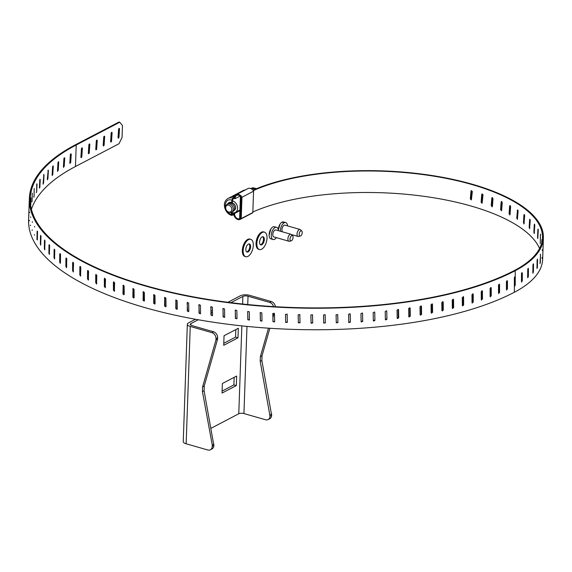 <?xml version="1.0" encoding="UTF-8"?>
<svg xmlns="http://www.w3.org/2000/svg" width="572" height="572" viewBox="0 0 572 572"><rect width="100%" height="100%" fill="white"/><g stroke="black" fill="none" stroke-linecap="round" stroke-linejoin="round"><path stroke-width="0.86" d="M222.108 391.062L233.898 384.899L234.162 377.341M223.781 343.3L235.564 337.13L235.828 329.572M213.921 444.215L212.276 445.08L202.438 391.598L202.602 386.822L215.944 339.99L217.596 339.125L204.247 385.964L204.082 390.74L213.878 445.567A5.155 3.983 -117.6 0 1 212.005 448.92L210.36 449.785A5.155 3.983 -117.6 0 1 207.8 449.985L186.15 443.786L190.247 326.44A6.642 2.502 2 0 1 187.344 324.252A6.642 2.502 2 0 1 188.495 322.908L195.467 319.262M211.125 311.068L212.434 310.389M227.913 302.288L240.454 295.731A6.642 2.502 -178 0 1 249.678 295.345L271.328 301.551A5.155 3.983 62.4 0 1 275.389 306.706M233.898 384.899L236.322 385.592L222.043 393.064L222.372 383.505L236.651 376.04L236.322 385.592M238.324 328.271L224.045 335.743L223.709 345.295L237.988 337.823L238.324 328.271M235.564 337.13L237.988 337.823M269.855 328.271L262.033 355.734L261.869 360.51L271.657 415.343A5.155 3.983 62.4 0 1 269.791 418.69L268.139 419.555A5.155 3.983 -117.6 0 1 265.587 419.762L243.937 413.556A3.711 1.394 2 0 0 238.774 413.771L210.996 428.306M186.15 443.786A6.642 2.502 -178 0 1 183.247 441.598L187.344 324.252M230.931 302.667L242.871 296.425A3.711 1.394 -178 0 1 248.033 296.21L269.684 302.409L271.328 301.551M190.247 326.44L211.897 332.639L213.542 331.774L191.899 325.575A3.711 1.394 -178 0 1 190.276 324.353A3.711 1.394 -178 0 1 190.919 323.602L198.255 319.762M211.161 313.013L212.469 312.326M274.167 313.134L272.937 317.46M211.897 332.639A5.155 3.983 -117.6 0 1 215.994 338.638L215.944 339.99M210.36 449.785A5.155 3.983 -117.6 0 0 212.226 446.432L212.276 445.08M213.542 331.774A5.155 3.983 62.4 0 1 217.639 337.773L217.596 339.125M268.139 419.555A5.155 3.983 -117.6 0 0 270.013 416.202L260.217 361.375L260.389 356.599L268.483 328.178M273.552 306.599A5.155 3.983 -117.6 0 0 269.684 302.409M271.707 413.985L270.063 414.85M260.217 361.375L261.869 360.51M260.389 356.599L262.033 355.734M204.247 385.964L202.602 386.822M204.082 390.74L202.438 391.598M290.941 234.27L275.833 229.944A3.632 1.859 106 0 0 273.051 232.926A3.632 1.859 106 0 0 273.838 236.922L288.939 241.248A3.632 1.859 -74 0 1 287.973 238.045A3.632 1.859 -74 0 1 290.054 234.398A3.632 1.859 -74 0 1 290.941 234.27A3.632 1.859 -74 0 1 291.398 234.549L298.076 236.472A3.632 1.859 -74 0 1 297.118 233.262A3.632 1.859 -74 0 1 299.199 229.615A3.632 1.859 -74 0 1 300.078 229.486A3.632 1.859 -74 0 1 300.536 229.765L301.773 231.024A2.724 1.394 -74 0 1 302.08 233.598A2.724 1.394 -74 0 1 300.593 235.964A2.724 1.394 -74 0 1 300.336 236.064A2.724 1.394 -74 0 1 299.342 233.054A2.724 1.394 -74 0 1 301.773 231.024M291.191 240.848A2.724 1.394 -74 0 1 290.018 238.803A2.724 1.394 -74 0 1 291.627 235.693A2.724 1.394 -74 0 1 292.635 235.807A2.724 1.394 -74 0 1 292.885 238.603A2.724 1.394 -74 0 1 291.191 240.848L289.475 241.255A3.632 1.859 -74 0 1 288.939 241.248M278.392 230.673A6.349 3.246 106 0 0 276.955 227.484A6.349 3.246 106 0 0 271.714 232.539A6.349 3.246 106 0 0 273.488 239.596A6.349 3.246 106 0 0 274.632 239.31A6.349 3.246 106 0 0 276.398 237.659M274.038 226.655A6.349 3.246 106 0 0 270.892 228.943A6.349 3.246 106 0 0 269.112 235.156A6.349 3.246 106 0 0 270.57 238.767L273.48 239.596M300.078 229.486L284.978 225.161A3.632 1.859 106 0 0 284.091 225.289A3.632 1.859 106 0 0 282.118 228.428A3.632 1.859 106 0 0 282.511 231.853M300.336 236.064L298.613 236.472A3.632 1.859 -74 0 1 298.076 236.472M287.537 225.897A6.349 3.246 106 0 0 286.093 222.708A6.349 3.246 106 0 0 284.184 222.773A6.349 3.246 106 0 0 280.409 230.523A6.349 3.246 106 0 0 280.409 231.252M286.093 222.708L283.183 221.872A6.349 3.246 106 0 0 282.032 222.158A6.349 3.246 106 0 0 280.03 224.16A6.349 3.246 106 0 0 278.264 229.694M506.442 281.696L507.443 281.145L507.435 289.032L506.442 289.582L506.442 281.696M507.185 280.63L507.443 281.145L506.692 280.931L506.685 288.817L507.435 289.032M506.699 290.097L506.442 289.582M499.571 292.549L498.512 293.078L498.498 285.185L499.563 284.656L499.571 292.549L498.848 292.321L498.834 284.434L499.563 284.656L499.292 284.141M498.784 293.593L498.512 293.078M491.241 295.91L490.125 296.41L490.09 288.517L491.212 288.009L491.241 295.91L490.54 295.667L490.511 287.773L491.212 288.009L490.933 287.487M490.397 296.932L490.125 296.41M482.461 299.099L481.288 299.578L481.238 291.677L482.418 291.191L482.461 299.099L481.788 298.841L481.746 290.941L482.418 291.191L482.132 290.669M481.574 300.107L481.288 299.578M473.258 302.109L472.029 302.567L471.964 294.659L473.201 294.201L473.258 302.109L472.615 301.852L472.908 293.672M472.315 303.096L472.029 302.567M463.642 304.947L462.655 305.906L462.362 305.377L462.29 297.461L463.57 297.025L463.642 304.947L463.034 304.669L463.284 296.496M453.646 307.593L452.609 308.53L452.316 308.001L452.23 300.078L453.274 299.142L453.56 299.671L453.646 307.593L453.074 307.307L452.988 299.385L453.56 299.671M443.286 310.045L442.199 310.953L441.913 310.424L441.813 302.495L442.907 301.587L443.193 302.116L443.286 310.045L442.749 309.752L442.649 301.823L443.193 302.116M432.589 312.298L431.452 313.177L431.174 312.655L431.066 304.719L432.203 303.832L432.482 304.361L432.589 312.298L432.082 311.997L431.974 304.061L432.482 304.361M421.578 314.343L420.391 315.193L420.127 314.671L420.005 306.728L421.199 305.884L421.457 306.399L421.578 314.343L421.114 314.035L420.992 306.091L421.457 306.399M410.281 316.18L409.037 316.995L408.787 316.488L408.658 308.53L409.902 307.722L410.153 308.229L410.281 316.18L409.852 315.866L409.716 307.915L410.153 308.229M398.72 317.81L397.426 318.575L397.197 318.082L397.054 310.124L398.348 309.352L398.577 309.845L398.72 317.81L398.327 317.489L398.183 309.531L398.577 309.845M386.922 319.219L385.578 319.934L385.371 319.462L385.221 311.497L386.565 310.775L386.772 311.247L386.922 319.219L386.772 311.247M374.91 320.406L373.516 321.071L373.337 320.62L373.18 312.648L374.581 311.983L374.76 312.426L374.91 320.406L374.76 312.426M362.719 321.371L361.275 321.972L361.125 321.557L360.961 313.578L362.412 312.97L362.562 313.385L362.719 321.371L362.562 313.385M350.379 322.107L348.877 322.644L348.756 322.272L348.591 314.278L350.093 313.742L350.379 322.107L350.207 314.121M337.902 322.622L336.272 322.751L336.1 314.75L337.73 314.621L337.902 322.622L337.73 314.621M325.332 322.908L323.688 323.008L323.516 315L325.103 314.643L325.332 322.908L325.161 314.9M312.691 322.965L311.075 323.223L310.868 315.015L312.491 314.757L312.691 322.965L312.519 314.95M300.014 322.794L298.362 322.83L298.184 314.807L299.828 314.664L300.014 322.794L299.778 314.421M287.323 322.393L285.671 322.422L285.492 314.371L287.144 314.343L287.323 322.393L287.13 314.014M274.646 321.764L272.994 321.743L272.823 313.635L274.467 313.721L274.646 321.764M262.012 320.906L260.374 320.863L260.217 312.655L261.84 312.863L262.012 320.906M249.456 319.827L247.833 319.755L247.697 311.454L249.292 311.776L249.456 319.827M237.008 318.532L235.399 318.425L235.299 310.045L236.844 310.467L237.008 318.532M224.689 317.01L224.589 317.381L223.094 316.881L223.037 308.43L224.531 308.937L224.689 317.01M212.527 315.279L212.398 315.701L210.961 315.115L210.939 306.613L212.376 307.2L212.527 315.279M200.558 313.334L200.386 313.799L199.013 313.141L199.035 304.59L200.407 305.241L200.558 313.334M188.796 311.175L188.603 311.676L187.28 310.961L187.344 302.366L188.66 303.081L188.796 311.175M177.277 308.823L177.055 309.345L175.797 308.587L175.897 299.957L177.148 300.722L177.277 308.823M166.03 306.27L165.78 306.814L164.586 306.006L164.715 297.354L165.909 298.162L166.03 306.27M155.076 303.532L154.805 304.089L153.668 303.239L153.825 294.573L154.969 295.417L155.076 303.532M144.437 300.607L144.151 301.172L143.071 300.293L143.257 291.606L144.337 292.485L144.437 300.607M134.141 297.504L133.848 298.069L132.826 297.168L133.033 288.467L134.055 289.375L134.141 297.504M124.21 294.222L123.91 294.802L122.944 293.865L123.173 285.156L124.138 286.093L124.21 294.222M114.665 290.79L113.456 290.412L113.399 282.268L114.615 282.647L114.364 291.363M114.443 291.019L113.699 281.689M105.534 287.194L104.376 286.794L104.34 278.65L105.498 279.05L105.234 287.773M105.348 287.394L104.64 278.071M96.84 283.455L95.739 283.033L95.717 274.882L96.811 275.304L96.539 284.027M96.689 283.626L96.01 274.31M88.588 279.572L87.545 279.136L87.545 270.985L88.581 271.414L88.295 280.151M88.481 279.708L88.217 270.77L87.545 270.985L87.831 270.406M80.809 275.561L79.83 275.111L79.844 266.952L80.816 267.403L80.523 276.133M79.83 275.111L80.538 274.917L80.545 266.759L79.844 266.952L80.123 266.38M73.516 271.428L72.601 270.964L72.63 262.798L73.545 263.263L73.237 272M72.601 270.964L73.33 270.785L73.359 262.62L72.63 262.798L72.901 262.226M66.724 267.188L65.88 266.709L65.93 258.544L66.774 259.023L66.466 267.76M66.645 258.38L65.93 258.544L66.188 257.972M60.453 262.841L59.681 262.355L59.745 254.182L60.525 254.669L60.21 263.413M60.41 254.047L59.745 254.182L59.989 253.618M54.719 258.408L54.011 257.908L54.097 249.728L54.805 250.236L54.49 258.973M54.712 249.628L54.097 249.728L54.326 249.163M49.535 253.889L48.899 253.375L48.999 245.202L49.635 245.71L49.321 254.454M49.557 245.116L48.999 245.202L49.213 244.637M44.902 249.299L44.337 248.777L44.466 240.597L45.024 241.119L44.709 249.857M44.959 240.533L44.466 240.597L44.659 240.04M40.841 244.652L40.355 244.122L40.498 235.936L40.984 236.465L40.669 245.209M40.934 235.893L40.498 235.936L40.669 235.385M37.359 239.947L36.944 239.411L37.116 231.231L37.523 231.767L37.359 239.947L36.944 239.411L37.366 239.375M37.487 231.195L37.116 231.231L37.523 231.767M34.463 235.206L34.47 234.649M34.62 226.462L34.649 227.02M32.154 230.437L32.168 229.88M32.347 221.7L32.361 222.251M30.452 225.647L30.466 225.103M30.673 216.917L30.681 217.46M29.344 220.856L29.365 220.313M29.601 212.126L29.594 212.67M28.843 216.059L28.865 215.522M29.136 207.336L29.122 207.879M70.713 162.512L69.834 162.934L70.356 154.783L71.235 154.361L70.713 162.512L69.92 162.319L70.442 154.168M252.953 190.226A162.948 61.304 -178 0 1 435.149 176.019A162.948 61.304 -178 0 1 543.4 237.859A162.948 61.304 -178 0 1 515.165 270.728A266.123 100.121 -178 0 1 215.315 300.893A266.123 100.121 -178 0 1 29.351 198.47L28.6 219.984A266.123 100.121 2 0 0 214.564 322.408A266.123 100.121 2 0 0 514.414 292.242L514.335 277.828L514.957 276.741L515.265 277.263L515.243 285.142L514.628 286.229L514.314 285.707M29.351 198.47A266.123 100.121 -178 0 1 75.461 144.78L118.99 122.015L119.741 122.229L76.212 144.995L75.461 166.509A265.215 99.778 2 0 0 31.431 209.309M498.519 293.179L498.848 292.321M490.14 296.575L490.54 295.667M481.309 299.785L481.788 298.841M472.064 302.81L472.615 301.852M462.412 305.641L463.034 304.669M452.373 308.279L453.074 307.307M441.977 310.718L442.749 309.752M431.245 312.948L432.082 311.997M420.198 314.972L421.114 314.035M408.858 316.781L409.852 315.866M397.261 318.375L398.327 317.489M385.428 319.741L386.565 318.89M373.387 320.878L374.596 320.077M361.168 321.786L362.448 321.035M348.791 322.458L350.143 321.771M336.286 322.894L337.716 322.279M323.695 323.087L325.189 322.565M311.046 323.044L312.591 322.622M298.355 322.758L299.95 322.451M285.664 322.172L287.301 322.05M272.851 313.363L273.023 321.407L274.453 321.95M260.274 312.469L260.446 320.52L261.79 321.164M247.662 311.697L247.948 319.419L249.199 320.127M235.235 310.36L235.55 318.089L236.722 318.861M222.937 308.801L223.294 316.552L224.374 317.36M210.803 307.035L211.197 314.793L212.191 315.637M198.863 305.055L199.292 312.827L200.2 313.699M187.144 302.867L187.602 310.653L188.438 311.54M175.668 300.479L176.033 300.178L176.162 308.279L176.92 309.173M164.471 297.898L164.872 297.604L164.986 305.713L165.68 306.606M153.561 295.123L154.004 294.837L154.111 302.953L154.733 303.846M142.979 292.17L143.458 291.892L143.551 300.014L144.115 300.901M132.747 289.039L133.262 288.767L133.34 296.897L133.848 297.776M122.88 285.735L123.423 285.478L123.495 293.615L123.945 294.48M66.681 258.372L66.638 266.545L65.88 266.709M60.525 254.025L60.46 262.198L59.681 262.355M30.623 205.219L31.024 197.855L30.709 206.034M30.888 198.391L30.924 197.848M32.268 193.15L32.096 201.344L32.225 193.693M31.903 201.33L31.882 201.873M34.206 188.503L34.084 196.697L34.156 189.039M33.819 196.675L33.798 197.218M36.744 183.905L36.665 192.113L37.051 183.934L36.679 184.449M36.329 192.078L36.301 192.628M39.868 179.379L40.247 179.422L39.84 187.595L39.396 188.102L39.797 179.923L40.247 179.422L39.797 179.923M39.425 187.544L39.84 187.595L39.396 188.102M43.579 174.925L44.015 174.989L43.594 183.162L43.072 183.655L43.88 174.417M43.207 184.22L43.072 183.655M47.862 170.563L48.363 170.642L47.912 178.814L47.319 179.293L48.205 170.07M47.476 179.865L47.319 179.293M52.71 166.302L53.267 166.402L52.796 174.56L52.131 175.032L52.595 166.867L53.267 166.402L53.089 165.823M52.309 175.604L52.131 175.032M58.108 162.141L58.723 162.262L58.237 170.427L57.5 170.878L57.979 162.72L58.723 162.262L58.523 161.683M57.693 171.457L57.5 170.878M64.043 158.101L64.715 158.251L64.207 166.402L63.406 166.845L63.907 158.687L64.715 158.251L64.5 157.665M63.614 167.424L63.406 166.845M70.063 163.52L69.834 162.934M71.007 153.775L71.235 154.361L70.513 154.19M522.279 281.031L521.464 281.624L521.521 273.752L522.336 273.159L522.279 281.031L521.485 280.838L521.55 272.966M521.678 282.132L521.464 281.624M522.122 272.658L522.336 273.159L521.707 273.008M528.342 276.691L527.649 277.313L527.741 269.448L528.435 268.826L528.342 276.691L527.663 276.548M527.834 277.806L527.649 277.313M528.256 268.325L528.435 268.826L527.892 268.711M533.397 272.136L532.825 272.787L532.954 264.929L533.519 264.278L533.397 272.136L532.839 272.05M532.975 273.273L532.825 272.787M533.376 263.792L533.519 264.278L533.075 264.207M537.394 267.417L536.965 268.082L537.122 260.231L537.558 259.566L537.394 267.417L536.979 267.36M537.072 268.568L536.965 268.082M537.451 259.08L537.215 259.524M540.326 262.562L540.526 254.712L540.039 262.534M540.097 263.721L540.025 263.242M540.454 254.233L540.29 254.69M542.013 257.579L541.991 258.287M542.227 250.436L542.27 249.735M542.885 252.552L543.157 244.709L542.878 252.552M543.121 245.409L543.157 244.709M518.017 210.253L517.496 218.118L516.731 218.275L517.517 209.924M509.931 205.541L509.638 206.034L510.624 206.642L510.074 214.514L509.087 213.907L509.638 206.034L510.367 205.856L510.017 214.529M501.451 201.387L501.151 201.887L502.237 202.467L501.658 210.339L500.564 209.767L501.151 201.887L501.83 201.68L501.522 210.417M492.142 197.483L491.827 197.991L493.014 198.534L492.413 206.42L491.219 205.877L491.827 197.991L492.456 197.762L491.848 205.648L492.206 206.549M481.753 194.366L482.06 193.865L483.025 194.88L482.089 203.274L481.116 202.266L481.753 194.366L482.318 194.123L481.688 202.016L482.132 202.946M470.978 191.055L471.278 190.555L472.336 191.527L471.385 199.928L470.32 198.963L470.978 191.055L471.485 190.783L470.835 198.691L471.364 199.642M240.24 218.404L239.632 218.247L240.383 196.732A162.948 61.304 -178 0 1 240.705 196.539M515.165 270.728L515.265 277.263L514.557 277.062M514.414 292.242A162.948 61.304 2 0 0 542.649 259.373L542.871 253.024M119.741 122.229L122.472 125.49L122.058 137.444L118.99 143.744L75.461 166.509M539.575 248.491A162.04 60.968 2 0 0 420.306 195.838A162.04 60.968 2 0 0 252.845 212.005M80.909 156.985A0.822 0.422 106 0 0 81.081 156.378L81.617 148.234L82.368 148.441L81.832 156.592A0.822 0.422 -74 0 1 81.145 157.586A0.822 0.422 -74 0 1 80.909 156.993L81.446 148.849A0.822 0.422 -74 0 1 82.132 147.855A0.822 0.422 -74 0 1 82.368 148.441M88.338 153.103A0.822 0.422 106 0 0 88.51 152.488L89.046 144.351L89.797 144.559L89.261 152.703A0.822 0.422 -74 0 1 88.574 153.704A0.822 0.422 -74 0 1 88.338 153.11L88.874 144.959A0.822 0.422 -74 0 1 89.561 143.965A0.822 0.422 -74 0 1 89.797 144.559M95.767 149.213A0.822 0.422 106 0 0 95.939 148.606L96.475 140.462L97.226 140.669L96.689 148.82A0.822 0.422 -74 0 1 96.003 149.814A0.822 0.422 -74 0 1 95.767 149.22L96.303 141.077A0.822 0.422 -74 0 1 96.99 140.083A0.822 0.422 -74 0 1 97.226 140.669M103.196 145.338L103.732 137.187A0.822 0.422 -74 0 1 104.419 136.193A0.822 0.422 -74 0 1 104.655 136.787L104.118 144.93A0.822 0.422 -74 0 1 103.432 145.924A0.822 0.422 -74 0 1 103.196 145.338A0.822 0.422 106 0 0 103.368 144.716L103.904 136.579M110.625 141.441A0.822 0.422 106 0 0 110.796 140.834L111.333 132.69M118.054 137.559A0.822 0.422 106 0 0 118.225 136.944L118.761 128.807L119.512 129.015L118.976 137.158A0.822 0.422 -74 0 1 118.29 138.152A0.822 0.422 -74 0 1 118.054 137.566L118.59 129.415A0.822 0.422 -74 0 1 119.276 128.421A0.822 0.422 -74 0 1 119.512 129.015M253.253 190.64A162.04 60.968 -178 0 1 434.534 176.276A162.04 60.968 -178 0 1 542.492 237.823A162.04 60.968 -178 0 1 514.414 270.513A265.215 99.778 -178 0 1 215.594 300.579A265.215 99.778 -178 0 1 30.259 198.498A265.215 99.778 -178 0 1 76.212 144.995M240.383 196.732L240.984 196.882M541.784 242.764L541.906 239.625L541.934 242.128M542.013 239.625L542.006 240.326M540.347 243.114L540.454 234.57L540.247 243.586M540.676 234.563L540.554 234.098M537.902 238.081L537.523 237.387L537.909 229.544L538.281 230.237L537.766 238.56M538.238 229.522L538.052 229.065M534.37 233.111L533.869 232.432L534.291 224.582L534.791 225.268L534.198 233.59M534.727 224.539L534.291 224.582L534.47 224.102M529.794 228.242L529.157 227.57L529.615 219.72L530.244 220.392L529.579 228.721M530.151 219.648L529.615 219.72L529.829 219.233M524.188 223.495L523.437 222.837L523.923 214.986L524.674 215.637L523.945 223.981M524.553 214.879L523.923 214.986L524.167 214.5M517.96 210.267L517.252 210.41L518.118 211.047L517.331 219.398M517.603 218.904L516.731 218.275M510.074 214.514L509.781 215.008M501.658 210.339L501.351 210.839M492.413 206.42L492.099 206.921M241.155 197.14L240.419 218.268M515.243 285.142L514.493 284.928L514.521 277.048M240.183 196.024L235.199 198.634A4.118 3.182 62.4 0 1 236.672 195.381A4.118 3.182 62.4 0 1 241.27 197.326L240.547 218.147A4.118 3.182 62.4 0 1 239.933 218.597A4.118 3.182 62.4 0 1 236.157 217.71A4.118 3.182 62.4 0 1 234.684 213.42L239.89 210.696M111.161 133.305A0.822 0.422 -74 0 1 111.847 132.311A0.822 0.422 -74 0 1 112.083 132.897L111.547 141.048A0.822 0.422 -74 0 1 110.861 142.042A0.822 0.422 -74 0 1 110.625 141.448L111.161 133.305M231.417 212.291L231.345 214.3C222.98 212.534 223.516 197.147 231.839 200.157L231.76 202.459L232.454 202.095L232.547 199.413L234.52 198.384L234.563 197.233A9.288 7.179 -117.6 0 0 232.575 196.911A5.155 3.983 -117.6 0 0 234.12 196.546A5.155 3.983 -117.6 0 0 235.228 195.581A4.941 3.818 62.4 0 1 236.293 194.652L247.898 188.581A4.941 3.818 62.4 0 1 253.568 191.184L252.824 212.534A4.941 3.818 62.4 0 1 251.923 213.256L240.319 219.326A4.941 3.818 62.4 0 1 234.499 216.43A5.155 3.983 -117.6 0 0 233.376 214.736M234.52 198.384A8.051 6.22 62.4 0 1 235.199 198.634M234.684 213.42A8.051 6.22 62.4 0 1 234.005 213.285L232.032 214.314L232.11 211.94M236.293 194.652A4.941 3.818 62.4 0 1 241.963 197.261L241.22 218.604A4.941 3.818 62.4 0 1 240.319 219.326M234.563 197.233L232.818 198.148A9.288 7.179 62.4 0 0 228.042 198.463C221.128 202.288 224.953 213.849 231.832 215.401L233.962 214.428L234.005 213.285M252.824 212.534L241.22 218.604M253.568 191.184L241.963 197.261M229.393 202.452A5.155 3.983 -117.6 0 0 228.335 203.668M232.218 215.344L231.345 214.3M231.839 200.157L232.818 198.148M227.642 204.032A5.155 3.983 62.4 0 1 229.029 202.61A5.155 3.983 62.4 0 1 231.76 202.459M232.504 200.801A6.449 4.984 62.4 0 1 237.366 206.378A6.449 4.984 62.4 0 1 235.221 212.469A6.449 4.984 62.4 0 1 232.082 212.741M234.048 210.46L234.148 210.41A4.126 3.189 -117.6 0 0 235.278 205.756A4.126 3.189 -117.6 0 0 230.323 203.096L230.223 203.153M231.66 212.176L232.947 211.504A4.54 3.511 -117.6 0 0 234.191 206.385A4.54 3.511 -117.6 0 0 228.736 203.46L227.449 204.132A4.54 3.511 62.4 0 1 232.904 207.057A4.54 3.511 62.4 0 1 231.66 212.176A4.54 3.511 62.4 0 1 228.871 212.162L228.192 211.855A3.711 2.867 62.4 0 1 226.012 209.474A3.711 2.867 62.4 0 1 225.74 207.171A3.711 2.867 62.4 0 1 229.336 205.312A3.711 2.867 62.4 0 1 231.767 209.96A3.711 2.867 62.4 0 1 228.192 211.855M225.74 207.171L225.876 206.435A4.54 3.511 62.4 0 1 227.449 204.132M251.751 188.281L252.817 187.723L256.664 188.638M248.37 244.094A4.233 2.166 106 0 0 245.946 248.348A4.233 2.166 106 0 0 247.068 252.08A4.233 2.166 106 0 0 250.314 248.605A4.233 2.166 106 0 0 249.399 243.944A4.233 2.166 106 0 0 248.37 244.094M248.527 239.647A9.038 4.619 -74 0 1 250.722 239.325A9.038 4.619 -74 0 1 252.674 249.285A9.038 4.619 -74 0 1 245.745 256.699A9.038 4.619 -74 0 1 243.343 248.727A9.038 4.619 -74 0 1 248.527 239.647M246.682 251.88A4.233 2.166 106 0 0 249.492 248.377A4.233 2.166 106 0 0 248.97 243.908M250.722 239.325L249.907 239.089A9.038 4.619 106 0 0 247.705 239.411A9.038 4.619 106 0 0 242.528 248.491A9.038 4.619 106 0 0 244.93 256.463L245.745 256.699M262.677 236.737A4.233 2.166 -74 0 1 263.334 240.676A4.233 2.166 -74 0 1 260.989 244.523A4.233 2.166 -74 0 1 260.396 244.709M264.436 232.153L263.613 231.917A9.038 4.619 106 0 0 256.685 239.332A9.038 4.619 106 0 0 258.637 249.292L259.452 249.528A9.038 4.619 -74 0 1 257.5 239.568A9.038 4.619 -74 0 1 264.436 232.153A9.038 4.619 -74 0 1 266.831 240.126A9.038 4.619 -74 0 1 261.654 249.206A9.038 4.619 -74 0 1 259.452 249.528M261.804 244.759A4.233 2.166 -74 0 1 260.782 244.909A4.233 2.166 -74 0 1 259.867 240.247A4.233 2.166 -74 0 1 263.106 236.772A4.233 2.166 -74 0 1 264.235 240.505A4.233 2.166 -74 0 1 261.804 244.759M238.774 413.771L241.849 325.876M242.607 304.018L242.871 296.425M190.919 323.602L190.862 325.146M213.878 445.567L212.226 446.432M248.033 296.21L247.74 304.54M246.975 326.405L243.937 413.556M271.657 415.343L270.013 416.202M215.994 338.638L217.639 337.773M284.184 222.773L282.032 222.158M176.162 308.279L175.797 308.587M164.986 305.713L164.586 306.006M154.111 302.953L153.668 303.239M143.551 300.014L143.071 300.293M133.34 296.897L132.826 297.168M123.495 293.615L122.944 293.865M114.035 290.161L113.456 290.412M104.998 286.565L104.376 286.794M96.382 282.818L95.739 283.033M88.224 278.929L87.545 279.136M54.726 257.779L54.011 257.908M49.542 253.282L48.899 253.375M44.909 248.706L44.337 248.777M40.848 244.065L40.355 244.122M43.594 183.162L43.1 183.09M47.912 178.814L47.354 178.721M52.796 174.56L52.166 174.453M58.237 170.427L57.536 170.284M64.207 166.402L63.442 166.237M537.523 237.387L537.937 237.366M533.869 232.432L534.412 232.382M529.157 227.57L529.836 227.484M523.437 222.837L524.238 222.708M509.087 213.907L509.816 213.728M500.564 209.767L501.244 209.559M491.219 205.877L491.848 205.648M481.116 202.266L481.688 202.016M470.32 198.963L470.835 198.691M81.832 156.592L81.081 156.378M89.261 152.703L88.51 152.488M96.689 148.82L95.939 148.606M104.655 136.787L103.911 136.572M104.118 144.93L103.368 144.716M112.083 132.897L111.34 132.683M111.547 141.048L110.796 140.834M118.976 137.158L118.225 136.944M232.575 196.911L235.306 195.474M245.288 189.947A9.288 7.179 -117.6 0 0 243.136 190.569L245.395 189.89M254.676 189.475A8.165 6.313 -117.6 0 0 250.393 188.395M292.635 235.807L291.398 234.549M274.045 226.655L276.948 227.484M270.892 228.943L269.112 235.156M280.03 224.16L278.249 230.373M543.4 237.859L542.935 251.201M228.042 198.463L243.136 190.569M239.918 210.017L235.221 212.469M254.976 189.346L253.146 188.524L250.279 188.367"/></g></svg>
